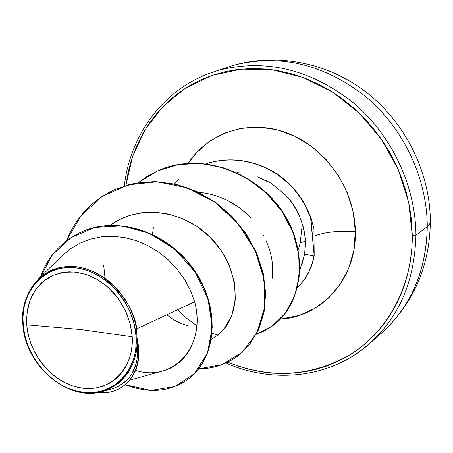 <?xml version="1.0" encoding="UTF-8"?>
<svg xmlns="http://www.w3.org/2000/svg" width="453" height="453" viewBox="0 0 453 453"><rect width="100%" height="100%" fill="white"/><g stroke="black" fill="none" stroke-linecap="round" stroke-linejoin="round"><path stroke-width="0.68" d="M236.823 64.451C282.015 54.06 325.09 64.87 366.035 96.868C403.708 128.556 427.139 178.42 427.281 226.664L429.58 224.32L430.35 221.857L429.58 224.32L427.281 226.664C427.139 178.42 403.708 128.556 366.035 96.868C325.09 64.87 282.015 54.06 236.823 64.451M132.219 336.76L80.634 329.512L26.778 324.841L27.038 312.808L29.853 300.86L35.391 290.016L43.409 281.245L53.239 275.243L63.986 272.242L74.762 272.004L85.77 274.291L97.293 279.45L108.426 287.604L118.142 298.38L125.583 310.905L130.277 324.059L132.219 336.76C134.139 368.47 110.226 392.168 82.327 388.164C54.445 384.62 28.896 355.305 26.778 324.841L80.634 329.512L132.219 336.76L130.543 325.101L126.8 313.635L121.178 302.814L115.017 294.422L106.512 285.934L96.976 279.269L86.727 274.597L76.268 272.168L68.816 271.811L61.67 272.621L53.528 275.118L47.338 278.369L40.798 283.584L36.132 288.963L32.361 295.067L29.502 301.857L27.582 309.212L26.619 318.442L26.92 326.46L28.573 336.081L31.019 343.963L35.175 353.142L39.519 360.248L44.66 366.834L50.453 372.74L56.761 377.802L63.579 382.015L72.101 385.746L79.371 387.689L88.188 388.589L95.3 388.096L102.18 386.46L109.853 383.062L115.583 379.087L120.674 374.076L124.915 368.244L128.816 360.209L131.013 352.779L132.151 344.96L132.219 336.76M129.881 380.118L162.661 370.962C187.808 364.756 203.261 334.688 194.671 301.749L136.659 328.878C135.283 307.23 107.384 265.498 68.12 266.37C30.243 269.79 20.266 306.256 22.831 324.093L23.097 324.422C20.368 291.76 43.862 264.75 74.479 267.712C105.056 270.164 134.609 303.204 136.177 337.208L136.942 337.094L136.659 328.878L136.931 337.491L136.942 337.094L136.177 337.208C138.205 371.256 112.491 396.613 82.599 392.281C52.718 388.431 25.391 357.049 23.097 324.422L24.117 333.266L27.016 343.657L32.078 355.01L39.802 366.709L50.459 377.717L63.811 386.647L78.952 392.066L94.388 393.028L108.477 389.478L119.96 382.258L128.312 372.706L133.629 362.162L136.421 351.664L137.299 341.834L137.604 342.525L137.01 337.706C141.783 359.535 137.021 375.843 122.723 386.624L122.52 386.76M221.953 69.479C267.831 58.958 311.63 70.051 353.357 102.763C391.743 135.153 415.701 186.075 415.939 235.254L427.281 226.664L415.939 235.254C415.701 186.075 391.743 135.153 353.357 102.763C311.63 70.051 267.831 58.958 221.953 69.479M125.855 185.43L132.655 156.296L145.147 129.598L162.972 106.512L185.543 88.125L212.01 75.408L241.307 69.116L272.145 69.756L303.085 77.497L332.598 92.123L359.184 113.046L381.449 139.281L398.232 169.524L408.674 202.236L412.304 235.73L415.939 235.254L412.304 235.73L411.811 248.997L410.22 261.998L407.547 274.677L404.523 284.875L400.792 294.733L397.309 302.321L393.425 309.609L387.989 318.283L381.958 326.443L374.002 335.463L365.294 343.64L357.547 349.739L347.7 356.183L337.326 361.653L326.528 366.098L317.23 369.025L307.757 371.228L296.183 372.91L284.45 373.561L272.678 373.17L260.894 371.766L249.229 369.365L239.614 366.613L227.678 362.196C271.557 379.557 313.136 376.579 352.417 353.261C388.782 329.552 412.4 285.096 412.304 235.73L411.471 220.084L409.552 206.647L405.916 191.075L401.63 177.984L395.299 163.097L388.804 150.849L381.341 139.122L373.017 128.069L363.861 117.735L353.986 108.227L341.636 98.273L330.452 90.781L318.821 84.326L304.79 78.131L292.519 74.032L277.989 70.668L265.537 69.026L251.058 68.556L236.857 69.615L224.954 71.738L211.574 75.555L200.571 79.966L188.431 86.342L177.112 93.992L168.148 101.478L158.624 111.217L150.169 121.936L142.848 133.527L136.715 145.86L131.806 158.827L128.227 171.947L125.855 185.43M314.931 235.826C324.994 232.055 338.47 230.628 355.345 231.54C356.653 278.453 322.021 316.89 280.254 319.195L299.399 315.39L315.045 308.255L328.844 297.791L340.214 284.342L348.663 268.397L353.793 250.56L355.345 231.54C339.484 230.645 326.42 231.908 316.154 235.328M299.909 269.745L304.648 254.161L305.441 241.098L300.175 242.961L302.298 224.218L300.175 242.961L305.441 241.098L304.456 232.632L302.298 224.218C299.235 213.363 293.691 203.663 285.662 195.13L272.502 184.28C271.222 183.029 266.126 180.537 257.202 176.795L270.373 182.972M300.175 242.961L298.284 249.79L300.175 242.961M272.083 278.691L272.089 278.657C273.527 268.561 272.406 258.08 268.714 247.225L268.691 247.151M263.119 234.773L263.776 235.99M198.539 192.259C218.646 194.167 235.968 202.604 250.509 217.565L246.675 213.776L238.731 207.259L226.676 200.011L218.907 196.698L211.54 194.416L204.733 192.995L198.544 192.259M211.517 339.314L217.961 335.016L223.759 329.331L231.794 315.633L235.356 299.535L234.456 282.434L229.45 265.617L220.979 250.175L209.83 236.919L196.857 226.358L182.876 218.742L168.629 214.071L154.733 212.174L141.664 212.74L129.745 215.39L119.184 219.711L110.068 225.283M37.837 279.399L44.366 274.042L51.778 270.016L59.904 267.429L68.556 266.353L77.52 266.845L86.574 268.895L95.487 272.474L104.043 277.491L112.016 283.833L119.19 291.341L125.39 299.829L130.447 309.071L134.235 318.838L136.659 328.878L194.671 301.749L190.436 290.362L184.558 279.416L177.168 269.201L168.442 260.005L158.601 252.055L147.876 245.577L136.534 240.719L124.841 237.604L113.08 236.302L101.517 236.811L90.413 239.127L79.994 243.148L70.487 248.771L62.061 255.843L38.799 278.465M103.426 391.307L112.282 388.799C131.381 382.185 139.722 366.528 137.299 341.834L137.604 342.525C143.363 371.568 124.365 395.792 97.905 392.575C107.191 393.436 115.328 391.545 122.316 386.896C135.475 377.173 140.572 362.383 137.604 342.525L137.01 337.706M102.531 391.556C67.893 402.264 24.79 365.203 22.831 324.093M80.017 232.61C60.934 242.1 47.769 256.828 40.527 276.789L52.678 254.524L71.331 237.406L95.158 227.406L122.117 225.9L149.643 233.386L174.881 249.309L195.09 272.043L208.018 299.042L212.27 327.134L207.502 352.995L194.456 373.6L174.784 386.579L150.826 390.452L125.277 384.716C148.601 393.708 169.235 392.094 187.18 379.869C216.891 358.923 220.56 307.479 193.278 269.41C166.308 231.041 115.441 215.452 80.017 232.61L80.43 232.417C115.843 215.266 166.687 230.849 193.646 269.195C220.911 307.247 217.242 358.674 187.536 379.614L187.355 379.739C217.208 358.878 220.973 307.332 193.646 269.201C166.636 230.764 115.645 215.22 80.226 232.514M135.657 370.395C172.627 382.451 206.862 347.1 194.671 301.749L190.43 290.345L184.535 279.376L177.129 269.156L168.38 259.943L158.516 251.993L147.763 245.515L136.398 240.673L124.683 237.576L112.905 236.29L101.33 236.84L90.215 239.184L79.796 243.244L70.289 248.912L61.874 256.024M117.978 386.675L127.236 379.976M131.953 373.861L136.67 362.27M137.808 355.186L137.299 341.834M188.335 163.233C208.612 131.868 250.169 118.476 288.187 133.352C326.211 148.069 354.875 189.841 355.345 231.54L353.21 212.117L347.451 193.108L338.289 175.311L326.109 159.49L311.432 146.302L294.892 136.279L277.196 129.807L259.082 127.106L241.285 128.233L224.512 133.063L209.394 141.353L196.483 152.712L188.335 163.233M354.405 355.033C393.827 328.504 414.336 288.578 415.939 235.254C414.336 288.578 393.827 328.504 354.405 355.033M375.435 338.108C408.787 311.375 426.075 274.229 427.281 226.664C426.466 269.122 412.241 303.663 384.597 330.282M166.891 314.739C173.476 320.265 180.515 323.884 188.006 325.605M265.968 167.82C274.829 171.721 283.686 178.137 292.525 187.072L303.872 202.185L310.939 217.491L313.94 228.822L314.184 255.798L310.832 217.174L303.623 201.772C298.533 194.077 293.391 187.746 288.199 182.78C280.56 176.087 272.848 170.957 265.05 167.395C245.418 158.793 225.724 157.57 205.968 163.714M66.483 240.803C76.183 216.97 92.457 199.807 115.305 189.326L134.484 183.386L154.903 181.721L175.73 184.439L196.087 191.438L215.107 202.417L231.947 216.857L245.894 234.065L256.347 253.193L262.91 273.318L265.367 293.459L263.737 312.661L258.204 330.044L249.167 344.835L237.146 356.426C225.837 364.603 213.04 368.742 198.771 368.833L222.14 364.603L242.219 352.258L256.925 332.723L264.569 307.632L264.059 279.274L255.084 250.373L238.199 223.793L214.796 202.202L186.959 187.746L157.168 181.8L128.023 184.869L101.936 196.574L80.934 215.787L66.483 240.803M138.397 182.61L147.888 175.945L158.205 170.594C199.36 152.157 254.586 170.685 282.174 211.687C309.722 253.006 301.953 304.96 272.429 325.939L264.648 330.764L256.279 334.325L272.106 326.177L285.147 313.402L294.433 296.636L299.167 276.789L298.816 255.028L293.153 232.712L282.021 211.466L266.137 192.882L246.67 178.114L224.756 168.103L201.687 163.471L178.776 164.467L157.304 170.991L138.397 182.61M206.053 163.726C225.775 157.701 245.413 159.003 264.96 167.627C272.723 171.194 280.413 176.325 288.029 183.023C293.21 187.995 298.334 194.32 303.408 202.015L310.588 217.4L314.184 255.798C311.828 268.538 306.285 279.076 297.553 287.4C306.285 279.076 311.828 268.538 314.184 255.798L310.588 217.4C305.888 206.285 300.945 197.559 295.769 191.211C285.509 179.875 275.243 172.015 264.96 167.627C245.413 159.003 225.775 157.701 206.053 163.726M272.57 325.837L272.712 325.73C302.23 304.756 309.999 252.825 282.468 211.523C254.892 170.532 199.688 152.015 158.544 170.441L158.374 170.515M237.304 356.307L249.478 344.608L258.516 329.818L264.042 312.44L265.679 293.244L263.221 273.114L256.664 253.001L246.217 233.878L232.281 216.681L215.441 202.248L196.432 191.274L176.081 184.275L155.266 181.557L134.858 183.222L115.492 189.241M110.056 225.288C135.045 206.619 176.155 207.587 205.77 233.17C235.503 258.267 244.745 304.761 223.759 329.331M265.973 240.418L268.714 247.225C272.406 258.046 273.527 268.521 272.089 278.657M236.857 172.593L240.905 172.95M285.662 195.13L292.604 203.64L298.148 213.182M302.298 224.218C303.708 227.633 304.756 233.261 305.441 241.098M304.648 254.161L313.923 255.973C311.602 268.572 306.149 279.02 297.57 287.315C306.149 279.02 311.602 268.572 313.923 255.973L304.648 254.161L301.738 265.22M178.737 179.711L174.49 183.907M153.386 227.474L152.497 234.32M177.757 309.654L186.823 318.425L196.834 325.73M212.304 333.278L217.904 335.056M103.641 265.011L105.062 278.204M136.177 337.208L135.741 349.416L134.864 354.405L133.057 360.82L130.577 366.834L128.301 370.984L125.679 374.841L121.642 379.506C116.568 384.62 110.651 388.283 103.879 390.48L95 392.423L85.759 392.604L76.291 391.064L67.044 387.876L58.069 383.062L49.768 376.885L41.087 368.029L34.79 359.365L28.986 348.249L25.47 338.159L23.443 327.893L22.922 317.57L23.947 307.678L26.529 298.278L30.544 289.807L35.974 282.395C40.747 277.049 46.461 273.085 53.12 270.52C59.79 267.961 66.914 267.027 74.479 267.712L79.326 268.38L85.736 269.96L90.498 271.658L96.783 274.62L107.18 281.483L116.483 290.322L124.326 300.752L130.362 312.372L134.377 324.688L136.177 337.208M124.332 185.9C130.13 134.399 163.992 88.397 212.899 72.174L227.899 67.101C272.513 52.061 325.571 61.138 365.752 91.846C405.871 122.65 430.327 173.222 430.35 222.027C429.586 266.868 413.312 303.884 381.522 333.08L369.637 343.538C331.205 377.734 274.224 384.399 225.928 363.023M122.723 386.624L122.316 386.896M187.536 379.614L187.18 379.869M115.305 189.326L115.685 189.161M237.146 356.426L237.463 356.194M158.205 170.594L158.544 170.441M272.429 325.939L272.712 325.73"/></g></svg>
